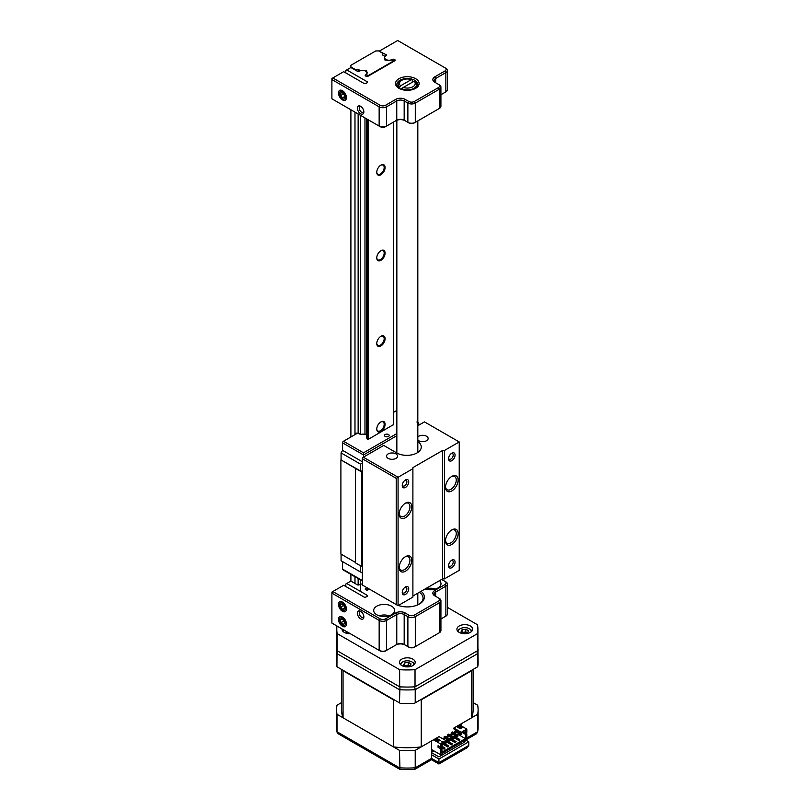 <?xml version="1.0" encoding="UTF-8"?>
<svg xmlns="http://www.w3.org/2000/svg" width="810" height="810" viewBox="0 0 810 810"><rect width="100%" height="100%" fill="white"/><g stroke="black" fill="none" stroke-linecap="round" stroke-linejoin="round"><path stroke-width="1.21" d="M360.622 618.81A4.587 2.653 60 0 1 357.382 613.19A4.587 2.653 60 0 1 360.622 611.317L360.622 611.317A4.587 2.653 60 0 1 363.872 616.937A4.587 2.653 60 0 1 360.622 618.81M361.128 611.651A3.28 1.893 -120 0 0 359.913 611.692A3.28 1.893 -120 0 0 359.417 614.314A3.28 1.893 -120 0 0 361.554 617.2A3.28 1.893 -120 0 0 363.194 617.362A3.28 1.893 -120 0 0 363.832 616.329M342.468 611.317A5.64 3.25 60 0 1 338.479 604.412A5.64 3.25 60 0 1 342.468 602.113L342.468 602.113A5.64 3.25 60 0 1 346.447 609.019A5.64 3.25 60 0 1 342.468 611.317M342.468 626.292A5.64 3.25 60 0 1 338.479 619.397A5.64 3.25 60 0 1 342.468 617.098L342.468 617.098A5.64 3.25 60 0 1 346.447 623.994A5.64 3.25 60 0 1 342.468 626.292M391.584 606.184A10.479 6.055 0 0 0 380.163 604.878A10.479 6.055 0 0 0 373.683 610.467A10.479 6.055 0 0 0 376.761 614.749A10.479 6.055 0 0 0 388.182 616.056A10.479 6.055 0 0 0 394.652 610.467A10.479 6.055 0 0 0 391.584 606.184M438.463 633.248L439.384 632.711L438.463 633.248A3.928 2.268 180 0 1 438.463 633.248L439.384 632.711L439.384 602.762L415.297 616.663A5.245 3.027 180 0 1 407.886 616.663L404.18 614.527A5.245 3.027 0 0 0 396.768 614.527L386.572 620.409A5.245 3.027 180 0 1 379.161 620.409L331.897 593.133L331.897 623.082L379.161 650.369A5.245 3.027 0 0 0 386.572 650.369L396.768 644.487A5.245 3.027 180 0 1 404.18 644.487L407.886 646.623A5.245 3.027 0 0 0 415.297 646.623L439.384 632.711A5.245 3.027 0 0 0 440.923 630.575L440.923 600.615A5.245 3.027 180 0 1 439.384 602.762L438.463 601.152A3.928 2.268 0 0 0 438.463 597.942L434.757 595.806A6.551 3.787 180 0 1 434.757 590.449L444.943 584.567A3.928 2.268 0 0 0 444.943 581.357L441.622 579.433M440.923 618.992L444.943 616.663A3.928 2.268 180 0 1 444.943 616.663L445.875 616.126A5.245 3.027 0 0 0 447.414 613.99L447.414 584.03A5.245 3.027 180 0 1 445.875 586.177L435.679 592.059A5.245 3.027 0 0 0 434.15 594.196A5.245 3.027 0 0 0 435.669 596.332M414.366 615.063L415.297 616.663L415.297 646.623L414.366 647.16A3.928 2.268 180 0 1 408.807 647.16L407.886 646.623L407.886 616.663L408.807 615.063A3.928 2.268 0 0 0 414.366 615.063L438.463 601.152M405.101 612.917L404.18 614.527L404.18 644.487L405.101 645.023A6.551 3.787 0 0 0 395.837 645.023L396.768 644.487L396.768 614.527L395.837 612.917A6.551 3.787 180 0 1 405.101 612.917L408.807 615.063M385.641 618.81L386.572 620.409L386.572 650.369L385.641 650.906A3.928 2.268 180 0 1 380.082 650.906L379.161 650.369L379.161 620.409L380.082 618.81A3.928 2.268 0 0 0 385.641 618.81L395.837 612.917M345.799 586.491L345.799 584.03L350.902 581.084L357.321 584.8A1.326 0.769 180 0 0 359.205 584.8L359.286 584.749A4.526 2.612 180 0 1 362.394 583.98M421.089 591.29A17.03 9.831 180 0 1 419.377 604.047A17.03 9.831 180 0 1 398.399 605.465M367.102 596.342L367.102 595.259A1.326 0.769 180 0 1 367.487 595.806A1.326 0.769 180 0 1 367.102 596.342L365.928 597.021A1.326 0.769 180 0 1 364.044 597.021L343.673 585.265L332.829 591.523L380.082 618.81M365.604 589.579A1.326 0.769 180 0 1 365.219 589.032A1.326 0.769 180 0 1 365.604 588.495L366.09 589.862A1.326 0.769 180 0 0 367.973 589.862L369.35 589.062M366.707 587.544A4.526 2.612 180 0 1 365.685 588.445L365.604 588.495M367.102 595.259L346.731 583.494M425.179 588.931A10.479 6.055 0 0 0 435.699 588.971A10.479 6.055 0 0 0 440.984 583.716A10.479 6.055 0 0 0 439.536 580.638M418.902 604.311A15.724 9.082 0 0 0 423.063 598.165A15.724 9.082 0 0 0 419.347 592.302M331.897 592.059L331.897 593.133L332.829 591.523L331.897 592.059M438.463 597.942L439.384 598.479A5.245 3.027 180 0 1 440.923 600.615M444.943 584.567L445.875 586.177L445.875 616.137A5.245 3.027 0 0 0 445.875 616.126M444.943 581.357L445.875 581.894A5.245 3.027 180 0 1 447.414 584.03M342.033 628.935A7.867 4.536 0 0 0 342.022 629.188A7.867 4.536 0 0 0 344.331 632.397A7.867 4.536 0 0 0 350.325 633.724M412.897 659.148A7.867 4.536 0 0 0 404.332 658.165A7.867 4.536 0 0 0 399.472 662.357A7.867 4.536 0 0 0 401.78 665.567A7.867 4.536 0 0 0 410.346 666.549A7.867 4.536 0 0 0 415.196 662.357A7.867 4.536 0 0 0 412.897 659.148M470.347 625.978A7.867 4.536 0 0 0 461.781 624.996A7.867 4.536 0 0 0 456.921 629.188A7.867 4.536 0 0 0 459.229 632.397A7.867 4.536 0 0 0 467.795 633.379A7.867 4.536 0 0 0 472.645 629.188A7.867 4.536 0 0 0 470.347 625.978M415.024 686.809A70.561 40.743 180 0 1 399.644 686.809L399.644 669.688A70.561 40.743 0 0 0 415.024 669.688L415.024 686.809L477.475 650.754L477.475 633.633A70.561 40.743 0 0 0 477.9 629.188A70.561 40.743 0 0 0 477.475 624.753L447.414 607.389M336.99 626.019A70.561 40.743 0 0 0 336.778 629.188A70.561 40.743 0 0 0 337.193 633.633L337.193 650.754L399.644 686.809M337.193 650.754A70.561 40.743 180 0 1 336.778 646.309L336.778 629.188M477.9 629.188L477.9 646.309A70.561 40.743 180 0 1 477.475 650.754M337.193 633.633L399.644 669.688M415.024 669.688L477.475 633.633M402.388 89.049L403.339 87.429L414.112 81.213L415.064 81.729A9.173 5.295 180 0 1 416.512 84.584A9.173 5.295 180 0 1 411.743 89.232A9.173 5.295 180 0 1 402.388 89.049L402.388 89.697M412.28 82.266L412.28 80.129L411.328 79.603L400.565 85.82L399.613 87.439A9.173 5.295 180 0 1 398.166 84.584A9.173 5.295 180 0 1 400.849 80.838L401.78 80.311A7.867 4.536 0 0 0 400.565 85.82M411.328 79.603A7.867 4.536 0 0 0 401.78 80.311M399.613 88.665L399.613 87.439M400.505 89.07L403.339 87.429A7.867 4.536 0 0 0 412.897 86.731A7.867 4.536 0 0 0 414.112 81.213M342.468 99.883A5.64 3.25 60 0 1 338.479 92.978A5.64 3.25 60 0 1 342.468 90.68L342.468 90.68A5.64 3.25 60 0 1 346.447 97.585A5.64 3.25 60 0 1 342.468 99.883M361.128 106.636A3.28 1.893 -120 0 0 359.913 106.677A3.28 1.893 -120 0 0 359.235 108.175A3.28 1.893 -120 0 0 361.554 112.185A3.28 1.893 -120 0 0 363.194 112.347A3.28 1.893 -120 0 0 363.832 111.314M360.622 113.795A4.587 2.653 60 0 1 357.382 108.175A4.587 2.653 60 0 1 360.622 106.302L360.622 106.302A4.587 2.653 60 0 1 363.872 111.922A4.587 2.653 60 0 1 360.622 113.795M398.986 88.33L398.986 88.33A11.796 6.804 180 0 1 398.986 78.691A11.796 6.804 180 0 1 415.662 78.702A11.796 6.804 180 0 1 415.662 88.33A11.796 6.804 180 0 1 398.986 88.33M415.176 88.594A10.479 6.055 0 0 0 417.808 84.584A10.479 6.055 0 0 0 414.74 80.301A10.479 6.055 0 0 0 403.319 78.985A10.479 6.055 0 0 0 396.839 84.584A10.479 6.055 0 0 0 399.482 88.594M392.425 60.254L392.344 59.464A4.526 2.612 180 0 1 385.945 59.464A4.526 2.612 180 0 1 384.618 57.621A4.526 2.612 180 0 1 385.945 55.768L386.026 54.634L379.161 51.202M367.102 82.772L367.102 81.689A1.326 0.769 180 0 1 367.487 82.225A1.326 0.769 180 0 1 367.102 82.772L365.917 83.45A1.326 0.769 180 0 1 364.034 83.45L343.663 71.685L332.829 77.952L380.082 105.229A3.928 2.268 0 0 0 385.641 105.229L395.827 99.347A6.551 3.787 180 0 1 405.101 99.347L408.807 101.483A3.928 2.268 0 0 0 414.366 101.483L438.453 87.571L439.384 89.181L415.287 103.093A5.245 3.027 180 0 1 407.875 103.093L404.17 100.946A5.245 3.027 0 0 0 396.758 100.946L386.562 106.829A5.245 3.027 180 0 1 379.151 106.829L331.897 79.552L331.897 98.81L379.151 126.087A5.245 3.027 0 0 0 386.562 126.087L396.758 120.204A5.245 3.027 180 0 1 404.17 120.204L407.875 122.35A5.245 3.027 0 0 0 415.287 122.35L439.384 108.439A5.245 3.027 0 0 0 440.913 106.302L440.913 87.034A5.245 3.027 180 0 1 439.384 89.181L439.384 108.439L438.453 108.975A3.928 2.268 180 0 0 438.463 108.965M345.799 72.92L345.799 70.46L350.902 67.514L357.311 71.219A1.326 0.769 180 0 0 359.194 71.219L359.275 71.169A4.526 2.612 180 0 1 364.206 70.602A4.526 2.612 180 0 1 367.001 73.011A4.526 2.612 180 0 1 365.675 74.864L366.079 76.282A1.326 0.769 180 0 0 367.963 76.282L394.794 60.79L394.308 59.424L394.308 61.064M438.453 87.571A3.928 2.268 0 0 0 438.453 84.361L434.747 82.225A6.551 3.787 180 0 1 434.747 76.879L444.943 70.986A3.928 2.268 0 0 0 444.943 67.777L397.69 40.5L379.617 50.939M386.026 54.634A1.326 0.769 180 0 1 386.421 55.181A1.326 0.769 180 0 1 386.026 55.728M392.425 59.424A1.326 0.769 180 0 1 394.308 59.424M394.794 59.697A1.326 0.769 180 0 1 395.189 60.244A1.326 0.769 180 0 1 394.794 60.79M365.593 75.998A1.326 0.769 180 0 1 365.209 75.451A1.326 0.769 180 0 1 365.593 74.915M367.102 81.689L346.731 69.923M440.913 94.709L444.943 92.391A3.928 2.268 180 0 1 444.943 92.391L445.865 91.854A5.245 3.027 0 0 0 447.403 89.718L447.403 70.46A5.245 3.027 180 0 1 445.865 72.596L435.679 78.479A5.245 3.027 0 0 0 434.14 80.615A5.245 3.027 0 0 0 435.669 82.752L435.679 78.479L434.747 76.879M414.366 101.483L415.287 103.093L415.287 122.35L414.366 122.877A3.928 2.268 180 0 1 408.807 122.877L407.875 122.35L408.807 122.877M405.101 99.347L404.17 100.946L404.17 120.204L405.101 120.741A6.551 3.787 0 0 0 395.827 120.741L396.758 120.204L395.827 120.741M385.641 105.229L386.562 106.829L386.562 126.087L385.641 126.623A3.928 2.268 180 0 1 380.082 126.623L379.151 126.087L379.151 106.829L380.082 105.229M332.829 77.952L331.897 78.479L331.897 79.552L332.829 77.952M438.453 84.361L439.384 84.898A5.245 3.027 180 0 1 440.913 87.034M444.943 67.777L445.865 68.313A5.245 3.027 180 0 1 447.403 70.46M339.927 95.631A4.222 2.44 -120 0 0 344.037 99.114A4.222 2.44 -120 0 0 344.999 94.932A4.222 2.44 -120 0 0 340.899 91.449A4.222 2.44 -120 0 0 339.927 95.631M342.529 97.787L344.351 97.544L344.291 95.033L342.397 92.775L340.585 93.018L340.645 95.529L342.529 97.787L344.331 96.744M343.379 93.95L340.645 95.529M340.018 607.267A4.222 2.44 -120 0 0 344.169 610.527A4.222 2.44 -120 0 0 344.918 606.163A4.222 2.44 -120 0 0 340.767 602.903A4.222 2.44 -120 0 0 340.018 607.267M342.64 609.282L344.402 608.887L344.23 606.326L342.286 604.149L340.534 604.543L340.706 607.105L342.64 609.282L344.361 608.29M343.491 605.495L340.706 607.105M340.443 623.062A4.222 2.44 -120 0 0 344.665 625.29A4.222 2.44 -120 0 0 344.483 620.328A4.222 2.44 -120 0 0 340.271 618.091A4.222 2.44 -120 0 0 340.443 623.062M343.106 624.419L344.554 623.437L343.916 620.713L341.83 618.972L340.382 619.954L341.02 622.677L343.106 624.419M343.977 620.966L341.02 622.677M341.931 619.053L340.382 619.954M467.461 632.924L467.157 632.742A3.351 1.934 0 0 0 463.917 632.245A3.351 1.934 0 0 0 462.449 632.721M471.136 631.861A6.419 3.706 0 0 0 469.324 628.712L469.881 629.026A7.209 4.161 0 0 1 471.855 631.172M467.522 632.914L463.786 633.491L461.042 631.911L462.044 629.745L465.791 629.167L468.524 630.747L467.522 632.914M469.881 629.026L469.324 628.712A6.419 3.706 0 0 0 460.242 628.712A6.419 3.706 0 0 0 458.43 631.861M459.979 628.874A7.209 4.161 0 0 0 459.685 629.026A7.209 4.161 0 0 0 457.711 631.172M462.044 632.488L462.044 629.745M462.105 632.519L465.791 631.952L465.791 629.167M467.441 632.924A3.351 1.934 0 0 0 467.157 632.742L465.791 631.952M404.656 665.688L408.341 665.121L409.708 665.911A3.351 1.934 0 0 1 409.992 666.093L409.708 665.911A3.351 1.934 0 0 0 406.468 665.405A3.351 1.934 0 0 0 405 665.891M413.687 665.03A6.419 3.706 0 0 0 411.875 661.881L412.432 662.195A7.209 4.161 0 0 1 414.406 664.342M410.073 666.083L406.337 666.66L403.593 665.081L404.595 662.914L408.341 662.337L411.075 663.917L410.073 666.083M412.432 662.195L411.875 661.881A6.419 3.706 0 0 0 402.793 661.881A6.419 3.706 0 0 0 400.98 665.03M402.529 662.033A7.209 4.161 0 0 0 402.236 662.195A7.209 4.161 0 0 0 400.261 664.342M404.595 665.658L404.595 662.914M408.341 665.121L408.341 662.337M348.138 632.458A3.351 1.934 0 0 0 347.551 632.721M349.707 633.359L346.143 631.911L346.366 631.435M343.885 630.008A6.419 3.706 0 0 0 343.531 631.861M343.663 629.876A7.209 4.161 0 0 0 342.812 631.172M347.146 632.488L347.146 631.891M347.207 632.519L348.027 632.397M435.253 589.113A8.12 4.688 0 0 0 425.756 589.113M388.921 615.863A8.12 4.688 0 0 0 379.424 615.863M402.236 485.544A4.587 2.653 -60 0 1 405.486 479.935A4.587 2.653 -60 0 1 408.726 481.808A4.587 2.653 -60 0 1 405.486 487.417A4.587 2.653 -60 0 1 402.236 485.544M402.276 484.947A3.28 1.893 120 0 0 402.914 485.98A3.28 1.893 120 0 0 405.445 485.099A3.28 1.893 120 0 0 406.873 481.808A3.28 1.893 120 0 0 406.195 480.3A3.28 1.893 120 0 0 404.98 480.269M399.178 514.067A8.91 5.143 -60 0 1 405.486 503.152A8.91 5.143 -60 0 1 411.784 506.787A8.91 5.143 -60 0 1 405.486 517.701A8.91 5.143 -60 0 1 399.178 514.067M399.198 513.5A7.604 4.384 120 0 0 400.758 516.476A7.604 4.384 120 0 0 406.61 514.441A7.604 4.384 120 0 0 409.931 506.787A7.604 4.384 120 0 0 408.361 503.304A7.604 4.384 120 0 0 405 503.445M399.178 567.557A8.91 5.143 -60 0 1 405.486 556.642A8.91 5.143 -60 0 1 411.784 560.287A8.91 5.143 -60 0 1 405.486 571.202A8.91 5.143 -60 0 1 399.178 567.557M399.198 566.99A7.604 4.384 120 0 0 400.758 569.967A7.604 4.384 120 0 0 406.61 567.931A7.604 4.384 120 0 0 409.931 560.287A7.604 4.384 120 0 0 408.361 556.804A7.604 4.384 120 0 0 405 556.946M402.236 592.545A4.587 2.653 -60 0 1 405.486 586.926A4.587 2.653 -60 0 1 408.726 588.799A4.587 2.653 -60 0 1 405.486 594.418A4.587 2.653 -60 0 1 402.236 592.545M402.276 591.938A3.28 1.893 120 0 0 402.914 592.971A3.28 1.893 120 0 0 405.445 592.1A3.28 1.893 120 0 0 406.873 588.799A3.28 1.893 120 0 0 406.195 587.301A3.28 1.893 120 0 0 404.98 587.26M448.568 565.795A4.587 2.653 -60 0 1 451.808 560.176A4.587 2.653 -60 0 1 455.058 562.049A4.587 2.653 -60 0 1 451.808 567.668A4.587 2.653 -60 0 1 448.568 565.795M448.608 565.198A3.28 1.893 120 0 0 449.246 566.22A3.28 1.893 120 0 0 451.777 565.35A3.28 1.893 120 0 0 453.205 562.049A3.28 1.893 120 0 0 452.527 560.55A3.28 1.893 120 0 0 451.312 560.51M445.51 540.817A8.91 5.143 -60 0 1 451.808 529.902A8.91 5.143 -60 0 1 458.116 533.537A8.91 5.143 -60 0 1 451.808 544.452A8.91 5.143 -60 0 1 445.51 540.817M445.53 540.25A7.604 4.384 120 0 0 447.09 543.226A7.604 4.384 120 0 0 452.942 541.181A7.604 4.384 120 0 0 456.263 533.537A7.604 4.384 120 0 0 454.683 530.054A7.604 4.384 120 0 0 451.332 530.196M445.51 487.316A8.91 5.143 -60 0 1 451.808 476.401A8.91 5.143 -60 0 1 458.116 480.036A8.91 5.143 -60 0 1 451.808 490.951A8.91 5.143 -60 0 1 445.51 487.316M445.53 486.749A7.604 4.384 120 0 0 447.09 489.726A7.604 4.384 120 0 0 452.942 487.691A7.604 4.384 120 0 0 456.263 480.036A7.604 4.384 120 0 0 454.683 476.563A7.604 4.384 120 0 0 451.332 476.705M448.568 458.804A4.587 2.653 -60 0 1 451.808 453.185A4.587 2.653 -60 0 1 455.058 455.058A4.587 2.653 -60 0 1 451.808 460.677A4.587 2.653 -60 0 1 448.568 458.804M448.608 458.197A3.28 1.893 120 0 0 449.246 459.229A3.28 1.893 120 0 0 451.777 458.349A3.28 1.893 120 0 0 453.205 455.058A3.28 1.893 120 0 0 452.527 453.559A3.28 1.893 120 0 0 451.312 453.519M395.958 453.894A5.508 3.179 0 0 0 389.964 453.205A5.508 3.179 0 0 0 386.562 456.141A5.508 3.179 0 0 0 388.172 458.379A5.508 3.179 0 0 0 394.176 459.067A5.508 3.179 0 0 0 397.568 456.141A5.508 3.179 0 0 0 395.958 453.894M417.818 440.012A5.508 3.179 0 0 0 418.75 440.731A5.508 3.179 0 0 0 424.754 441.42A5.508 3.179 0 0 0 428.146 438.483A5.508 3.179 0 0 0 426.536 436.236A5.508 3.179 0 0 0 417.818 436.954M417.818 441.612A14.418 8.323 180 0 1 421.291 447.029A14.418 8.323 180 0 1 412.391 454.724A14.418 8.323 180 0 1 396.677 452.911L383.707 445.429L363.325 457.194L398.075 477.252L398.075 605.647L412.897 597.091L412.897 468.696L396.222 478.325L362.394 458.804L362.394 585.053L396.222 604.584L396.222 478.325M444.396 578.907L459.229 570.341L459.229 441.946L444.396 450.512L444.396 578.907L442.543 578.907L442.543 450.512L412.897 467.623L412.897 468.696M412.897 596.018L442.543 578.907M442.543 450.512L444.396 450.512M459.229 441.946L424.481 421.888L417.818 425.736M398.075 605.647L396.222 604.584M363.325 457.194L362.394 457.731L362.394 458.804L363.325 457.194M385.094 167.508A5.893 3.402 120 0 0 380.933 165.098A5.893 3.402 120 0 0 376.761 172.327A5.893 3.402 120 0 0 380.933 174.727A5.893 3.402 120 0 0 385.094 167.508M376.761 172.044A5.245 3.027 120 0 0 377.845 174.19A5.245 3.027 120 0 0 381.885 172.783A5.245 3.027 120 0 0 384.173 167.508A5.245 3.027 120 0 0 383.089 165.108A5.245 3.027 120 0 0 380.69 165.25M385.094 253.105A5.893 3.402 120 0 0 380.933 250.695A5.893 3.402 120 0 0 376.761 257.914A5.893 3.402 120 0 0 380.933 260.324A5.893 3.402 120 0 0 385.094 253.105M376.761 257.641A5.245 3.027 120 0 0 377.845 259.787A5.245 3.027 120 0 0 381.885 258.38A5.245 3.027 120 0 0 384.173 253.105A5.245 3.027 120 0 0 383.089 250.705A5.245 3.027 120 0 0 380.69 250.837M385.094 338.701A5.893 3.402 120 0 0 380.933 336.292A5.893 3.402 120 0 0 376.761 343.511A5.893 3.402 120 0 0 380.933 345.921A5.893 3.402 120 0 0 385.094 338.701M376.761 343.238A5.245 3.027 120 0 0 377.845 345.374A5.245 3.027 120 0 0 381.885 343.977A5.245 3.027 120 0 0 384.173 338.701A5.245 3.027 120 0 0 383.089 336.302A5.245 3.027 120 0 0 380.69 336.433M385.094 424.298A5.893 3.402 120 0 0 380.933 421.888A5.893 3.402 120 0 0 376.761 429.108A5.893 3.402 120 0 0 380.933 431.517A5.893 3.402 120 0 0 385.094 424.298M376.761 428.834A5.245 3.027 120 0 0 377.845 430.971A5.245 3.027 120 0 0 381.885 429.573A5.245 3.027 120 0 0 384.173 424.298A5.245 3.027 120 0 0 383.089 421.899A5.245 3.027 120 0 0 380.69 422.03M354.983 69.873L354.983 69.336L358.131 69.336L360.592 70.764A4.192 2.42 180 0 1 364.976 70.642A1.174 0.678 180 0 1 366.626 71.594L366.626 71.968M366.626 71.594A4.192 2.42 180 0 1 367.143 72.768A4.192 2.42 180 0 1 366.606 73.953L367.193 75.239L368.509 75.441L393.346 61.104L393.346 60.456L390.774 60.001A4.192 2.42 180 0 1 386.694 60.011A1.174 0.678 180 0 1 385.033 59.059A4.192 2.42 180 0 1 384.517 57.895A4.192 2.42 180 0 1 385.246 56.528L382.786 55.11L382.786 53.288L378.705 50.939L375.739 50.939L350.902 65.276L350.902 67.514M354.983 112.134L354.983 433.218L356.572 433.704L343.491 441.258L363.508 452.81L363.508 457.093M354.983 576.72L354.983 583.443M354.983 69.336L350.902 66.987M350.902 109.785L350.902 436.975M350.902 574.371L350.902 581.094M385.033 59.059L385.033 60.153M366.606 118.847L366.606 437.734L367.193 439.02L368.509 439.222L393.579 424.561L393.579 122.047M364.976 117.906L364.976 434.423A1.174 0.678 180 0 1 366.606 434.281M360.592 115.374L360.592 434.545A4.192 2.42 180 0 1 364.976 434.423M360.592 579.96L360.592 591.503M358.131 69.336L358.131 71.432M358.131 113.957L358.131 433.127L360.592 434.545M358.131 578.542L358.131 585.012M388.527 434.514A2.359 1.357 0 0 0 385.955 434.221A2.359 1.357 0 0 0 384.497 435.476A2.359 1.357 0 0 0 385.195 436.438A2.359 1.357 0 0 0 387.757 436.732A2.359 1.357 0 0 0 389.215 435.476A2.359 1.357 0 0 0 388.527 434.514M362.394 581.003L342.843 569.713A1.306 0.759 -60 0 1 342.569 569.116L362.394 580.557M341.081 554.131L341.081 560.763L362.394 573.075L342.569 561.624L342.569 569.116M362.394 472.392L340.899 459.867L340.899 554.03L355.357 562.373M340.899 459.867L360.541 470.995L362.394 470.995M362.394 463.077L360.541 464.15L341.081 452.911L341.081 459.766M341.081 452.911L342.569 450.35L342.569 442.857A1.306 0.759 -60 0 1 343.491 441.258M396.849 410.447L393.579 412.341M395.756 452.385L396.849 451.747M355.357 468.646L355.357 562.798L361.837 566.544L361.837 472.392M362.394 566.544L361.837 566.544M360.541 464.15L360.541 470.995M416.877 422L418.729 423.063L418.729 425.209M358.131 433.127L354.962 433.218L354.962 434.636M362.394 461.801L342.569 450.35M417.818 422.091L418.729 423.063L417.818 423.589M360.541 572.002L360.541 565.795M355.519 434.312L355.519 433.542M466.823 738.001L477.657 731.744L477.657 714.309L461.356 723.715L461.356 725.962M431.517 754.748L431.517 740.947L415.216 750.354L415.216 767.799L431.517 758.383L431.517 754.748L438.929 759.031L438.929 762.666C438.929 764.397 438.929 764.397 438.929 762.666C438.929 764.397 438.929 764.397 438.929 762.666L468.767 745.443L468.767 741.798L466.175 740.299M341.557 702.584L337.011 705.206A70.764 40.854 0 0 0 336.575 709.752A70.764 40.854 0 0 0 337.011 714.309L337.011 731.744L399.451 767.799A70.764 40.854 0 0 0 415.216 767.799L414.69 769.429L431.517 759.719L438.929 763.992L467.137 747.711L468.767 745.443M337.011 714.309L399.451 750.354L399.978 769.429L414.69 769.429M399.451 750.354A70.764 40.854 0 0 0 415.216 750.354M477.657 714.309A70.764 40.854 0 0 0 478.102 709.752A70.764 40.854 0 0 0 477.657 705.206L473.121 702.584M460.434 742.76L461.913 743.62M432.631 751.326L431.983 751.7A6.551 3.787 0 0 0 431.517 751.245M431.983 751.7L431.983 749.776M438.929 759.031L468.767 741.798M463.583 740.947L465.061 741.798L438.929 756.884L431.517 752.611M478.102 709.752L478.102 727.198A70.764 40.854 0 0 1 477.657 731.744L476.553 733.718L466.823 739.338M431.517 758.383C431.517 760.114 431.517 760.114 431.517 758.383L438.929 762.666M399.978 769.429L338.114 733.718L337.011 731.744A70.764 40.854 0 0 1 336.575 727.198L336.575 709.752M477.9 645.864L478.102 662.681A70.764 40.854 180 0 1 477.748 666.751L477.657 653.64L415.216 689.695L414.71 686.829M337.993 651.21L337.011 653.64A70.764 40.854 180 0 1 336.575 649.094L336.575 662.681A70.764 40.854 180 0 0 336.93 666.751L337.011 653.64L399.451 689.695A70.764 40.854 180 0 0 415.216 689.695L415.216 702.847L414.386 703.333A70.764 40.854 180 0 1 400.282 703.333L399.451 702.847L399.968 686.829M337.011 666.802L399.451 702.847M415.216 702.847L477.657 666.802M476.675 651.21L477.657 653.64A70.764 40.854 180 0 0 478.102 649.094M471.825 670.174A65.782 37.979 180 0 1 471.633 670.71L421.251 699.799A65.782 37.979 180 0 1 420.309 699.911M394.359 699.911A65.782 37.979 180 0 1 393.427 699.799L343.045 670.71A65.782 37.979 180 0 1 342.843 670.174M433.461 739.824L440.883 744.106L446.442 740.897L439.03 736.614L421.251 746.881A65.782 37.979 180 0 1 393.427 746.881L343.045 717.792A65.782 37.979 180 0 1 341.557 709.752L341.557 669.424M473.121 669.424L473.121 709.752A65.782 37.979 180 0 1 471.633 717.792L453.853 728.048L461.265 732.331L466.823 729.121L459.412 724.839M471.633 717.792L471.633 670.71M421.251 746.881L421.251 699.799M438.656 741.11L439.395 740.674M442.736 738.75L444.214 737.9M446.067 736.827L447.92 735.753M449.773 734.69L451.626 733.617M453.478 732.544L455.331 731.481M458.349 727.653L458.349 726.793M455.797 730.033L455.24 730.357L460.708 733.506L460.708 734.579L461.639 734.042L461.639 732.979L453.853 728.909L453.853 728.048M455.24 730.357L455.24 731.42L460.708 734.579M438.706 741.13L437.268 740.735M452.466 731.956L451.534 732.493L451.534 733.566L457.002 736.715L457.923 736.189L457.923 735.115L452.466 731.956M448.75 734.103L447.829 734.629L447.829 735.703L453.296 738.862L454.218 738.325L454.218 737.252L448.75 734.103M445.044 736.239L444.123 736.776L444.123 737.839L449.591 740.998L450.512 740.462L450.512 739.398L445.044 736.239M393.427 746.881L393.427 699.799M343.045 717.792L343.045 670.71M440.184 740.279L438.332 741.342L434.99 739.419L436.853 738.356L440.184 740.279M443.293 741.636L441.987 742.385L441.521 741.363L443.293 741.636M460.201 728.716L456.86 726.793L458.713 725.73L462.054 727.653L460.201 728.716M432.601 750.131L432.358 751.164L433.218 751.66L433.451 750.627M433.218 751.66L434.17 751.032M445.51 741.859L445.885 743.135L444.589 742.385M444.123 736.776L449.591 739.925L449.591 740.998M447.829 734.629L453.296 737.788L453.296 738.862M451.534 732.493L457.002 735.652L457.002 736.715M441.946 744.076L441.946 745.149M445.885 743.135L446.806 742.608L446.442 740.897M445.885 742.071L446.806 741.535M449.591 739.925L450.512 739.398M453.296 737.788L454.218 737.252M457.002 735.652L457.923 735.115M442.179 745.281L443.1 744.744L442.736 743.458M442.179 744.208L443.1 743.671M460.708 733.506L461.639 732.979M442.999 741.808L441.622 741.596M443.1 738.963L444.589 738.112M446.442 737.039L448.294 735.966M450.147 734.903L452 733.83M453.853 732.756L455.706 731.693M454.268 736.26L459.827 739.479L458.997 739.955L453.438 736.746L454.268 736.26M441.946 746.273L445.004 748.035L444.163 748.511L441.48 746.962M443.617 742.952L448.71 745.899L447.879 746.374L442.776 743.428M446.35 740.836L452.415 743.752L451.585 744.238L446.442 741.271M450.562 738.406L456.121 741.616L455.291 742.092L449.732 738.882L450.562 738.406M440.883 744.106L440.883 747.316L441.946 746.698L441.946 743.914L446.442 741.322M465.385 730.377L461.265 732.331M465.76 730.164L465.76 732.949L466.823 732.331L466.823 729.121M435.74 739.844L436.853 739.206L436.853 738.356M436.853 739.206L439.445 740.704M456.07 731.906L454.218 732.979M452.365 734.042L450.512 735.115M448.659 736.189L446.806 737.252M444.953 738.325L443.475 739.176M457.599 727.228L458.713 726.58L458.713 725.73M458.713 726.58L461.315 728.079M454.218 737.839L458.997 740.593L459.827 739.479M458.997 739.955L458.997 740.593M440.923 747.286L444.163 749.159L445.004 748.035M444.163 748.511L444.163 749.159M443.1 744.258L447.879 747.022L448.71 745.899M447.879 746.374L447.879 747.022M446.806 742.122L451.585 744.876L452.415 743.752M451.585 744.238L451.585 744.876M450.512 739.986L455.291 742.74L456.121 741.616M455.291 742.092L455.291 742.74M439.121 746.668L438.058 747.286L440.883 748.916L441.946 748.298L439.121 746.293M438.058 747.286L438.058 745.686L440.883 747.316M457.65 734.953L458.349 733.212M443.708 743.003L444.68 742.446M447.414 740.866L448.386 740.299M451.119 738.73L452.091 738.163M454.825 736.584L455.797 736.027M465.76 732.949L463.35 731.562M462.935 731.794L462.935 732.918L465.76 734.548L466.823 733.941L463.998 732.311L462.935 732.918M465.76 734.548L465.76 739.257L465.385 738.619L441.946 752.156M465.385 738.619L458.349 734.548M464.231 740.573L464.97 740.998L464.97 740.148L442.736 752.986L442.736 753.837L440.883 754.91L431.517 749.503M465.76 739.257L441.946 753.006L441.946 748.298M440.883 748.916L440.883 754.91M464.97 740.998L466.823 739.925L466.823 733.941M365.685 589.619L365.685 588.445M415.297 646.623L414.366 647.16M380.082 650.906L379.161 650.369M435.679 596.342L435.679 592.059L434.757 590.449M445.875 616.137L444.943 616.663M396.768 644.487L395.837 645.023M407.886 646.623L408.807 647.16M392.344 60.244L392.344 59.464M365.675 76.039L365.675 74.864M380.082 126.623L379.151 126.087M408.807 101.483L407.875 103.093L407.875 122.35M395.827 99.347L396.758 100.946L396.758 120.204M444.943 70.986L445.865 72.596L445.865 91.854L444.943 92.391M368.509 75.441L368.509 75.968M368.509 119.951L368.509 439.222M368.509 588.587L368.509 589.548M393.346 61.104L393.346 61.621M393.346 122.178L393.346 424.885M367.193 75.239L367.193 76.494M367.193 119.191L367.193 439.02M367.193 587.827L367.193 590.075M396.849 435.699L363.508 454.947L342.569 442.857M363.508 452.81L396.849 433.552M416.512 84.584L416.512 87.5M417.818 120.882L417.818 452.446M417.818 593.183L417.818 604.847M396.849 120.265L396.849 453.013M398.166 84.584L398.166 87.52M384.618 58.431L384.618 57.621M460.242 628.712L459.685 629.026M402.793 661.881L402.236 662.195M393.579 60.78L393.579 61.489M477.617 732.23L478.102 727.198M337.061 732.23L336.575 727.198M336.778 645.864L336.575 649.094"/></g></svg>
